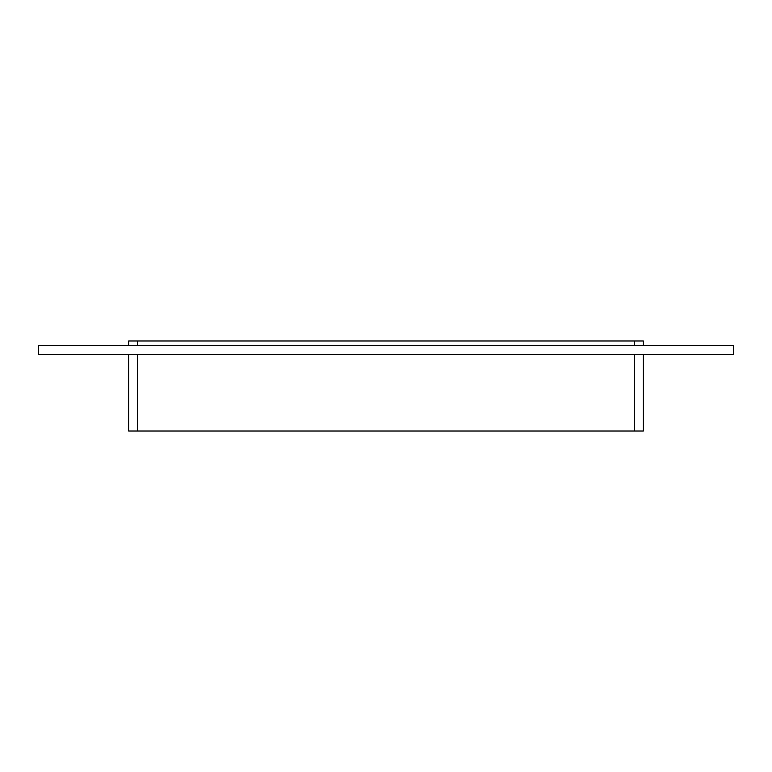 <?xml version="1.0" encoding="UTF-8"?>
<svg xmlns="http://www.w3.org/2000/svg" width="772" height="772" viewBox="0 0 772 772"><rect width="100%" height="100%" fill="white"/><g stroke="black" fill="none" stroke-linecap="round" stroke-linejoin="round"><path stroke-width="1.16" d="M128.635 354.483L128.635 431.017L137.638 431.017L137.638 354.483M634.362 354.483L634.362 431.017L643.365 431.017L643.365 354.483M634.362 431.017L137.638 431.017M733.4 354.483L38.6 354.483L38.6 345.48L733.4 345.48L733.4 354.483M643.365 345.48L643.365 340.983L634.362 340.983L634.362 345.48M137.638 345.48L137.638 340.983L634.362 340.983M137.638 340.983L128.635 340.983L128.635 345.48"/></g></svg>
